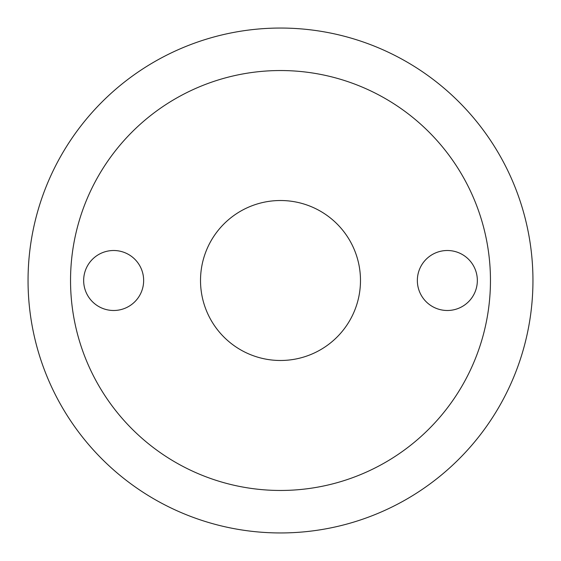 <?xml version="1.0" encoding="UTF-8"?>
<svg xmlns="http://www.w3.org/2000/svg" width="561" height="561" viewBox="0 0 561 561"><rect width="100%" height="100%" fill="white"/><g stroke="black" fill="none" stroke-linecap="round" stroke-linejoin="round"><path stroke-width="0.84" d="M477.341 280.5A29.992 29.992 0 0 1 447.348 310.492A29.992 29.992 0 0 1 417.349 280.5A29.992 29.992 0 0 1 447.348 250.508A29.992 29.992 0 0 1 477.341 280.5M143.651 280.5A29.992 29.992 0 0 1 113.652 310.492A29.992 29.992 0 0 1 83.659 280.5A29.992 29.992 0 0 1 113.652 250.508A29.992 29.992 0 0 1 143.651 280.5M200.515 280.5A79.985 79.985 0 0 0 280.5 360.485A79.985 79.985 0 0 0 360.485 280.5A79.985 79.985 0 0 0 280.5 200.515A79.985 79.985 0 0 0 200.515 280.5M532.95 280.5A252.45 252.45 0 0 0 280.5 28.05A252.45 252.45 0 0 0 28.05 280.5A252.45 252.45 0 0 0 280.5 532.95A252.45 252.45 0 0 0 532.95 280.5M70.539 280.5A209.961 209.961 0 0 0 280.5 490.461A209.961 209.961 0 0 0 490.461 280.5A209.961 209.961 0 0 0 280.5 70.539A209.961 209.961 0 0 0 70.539 280.5"/></g></svg>
